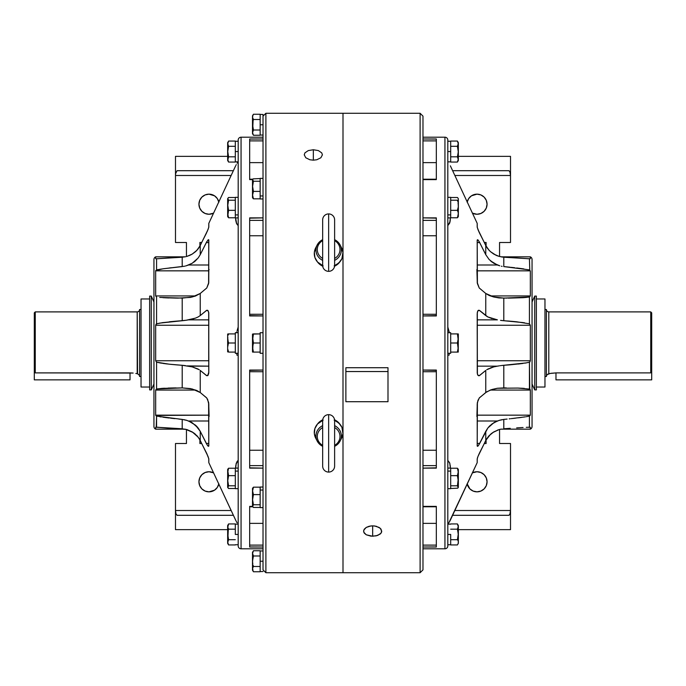 <?xml version="1.0" encoding="UTF-8"?>
<svg xmlns="http://www.w3.org/2000/svg" width="686" height="686" viewBox="0 0 686 686"><rect width="100%" height="100%" fill="white"/><g stroke="black" fill="none" stroke-linecap="round" stroke-linejoin="round"><path stroke-width="1.03" d="M547.385 374.565L550.172 373.45L555.977 372.892L650.74 372.892L651.7 371.898L651.7 312.85L651.7 371.898L650.74 372.892L650.74 311.89L650.74 372.892L555.977 372.892L555.977 379.855L555.977 372.892L550.995 373.304M544.967 376.503L546.408 376.503L546.408 309.497L544.967 309.497L546.408 309.497A2.392 2.392 0 0 0 548.8 311.89A2.392 2.392 0 0 1 546.408 309.497L546.408 376.503A2.392 2.392 0 0 1 547.368 374.59A2.392 2.392 0 0 0 546.408 376.503L544.967 376.503M549.435 373.604L547.462 374.496M548.8 373.741L548.8 311.89L548.8 373.741L547.737 374.256M447.812 353.29L450.685 353.29L450.685 332.71L447.812 332.71L450.685 332.71L450.685 353.29L447.812 353.29M458.051 340.565L458.179 337.289L457.425 333.911L458.179 339.613L457.425 333.911L458.342 334.099L458.231 352.09L458.231 333.911L457.425 333.911L458.231 338.464L457.425 343L458.179 348.711L457.425 352.09L458.231 352.09L450.685 352.09L450.685 333.911L457.425 333.911L450.685 333.911L450.685 343L457.425 343L450.685 343L450.685 352.09L457.425 352.09L458.051 349.663M457.802 341.705L457.425 343L458.231 347.553L457.425 352.09M137.817 373.973L137.2 373.741L137.2 311.89A2.392 2.392 0 0 0 139.592 309.497L141.033 309.497L139.592 309.497L139.592 376.503A2.392 2.392 0 0 0 138.632 374.59L137.817 373.973M138.503 374.453L138.632 374.59A2.392 2.392 0 0 1 139.592 376.503L141.033 376.503L139.592 376.503L139.592 309.497A2.392 2.392 0 0 1 137.2 311.89L137.534 373.844M133.144 373.055L130.023 372.892L130.023 379.855L130.023 372.892L35.26 372.892L34.3 371.898L34.3 312.85L34.3 371.898L35.26 372.892L35.26 311.89L35.26 372.892L133.153 373.055M136.565 373.604L135.828 373.45L136.565 373.604M238.188 353.29L235.315 353.29L235.315 332.71L238.188 332.71L235.315 332.71L235.315 353.29L238.188 353.29M228.575 352.09L228.241 350.975L228.575 352.09L235.315 352.09L228.575 352.09L227.958 349.671M227.821 346.387L228.241 344.123L227.821 346.387M227.941 340.496L228.575 343L235.315 343L235.315 333.911L228.575 333.911L235.315 333.911L235.315 343L228.575 343L228.241 344.115L227.769 338.455L228.198 341.705M227.821 337.289L227.769 338.447L227.821 337.289M228.241 335.025L228.575 333.911L228.241 335.025M227.984 333.911L228.575 333.911L227.984 333.911M227.658 334.099L227.658 351.901L227.658 334.099M235.315 343L235.315 352.09L235.315 343M263.021 332.71L260.157 332.71L260.157 353.29L263.021 353.29L263.021 332.71L260.157 332.71L260.157 352.09L253.417 352.09L252.602 347.553L253.417 343L252.662 337.306L253.417 333.911L252.499 334.099L252.602 352.09L260.157 352.09L260.157 343L253.417 343L252.602 347.536L253.417 343L260.157 343L260.157 333.911L260.157 353.29L263.021 353.29M263.021 348.72L263.021 337.28M252.791 340.565L252.662 337.289L253.417 333.911L252.662 339.613L253.417 333.911L260.157 333.911L252.499 334.099L252.499 351.901L253.417 352.09L252.825 349.851L253.417 352.09M253.04 341.705L252.791 349.663M450.685 476.358L450.685 488.664L450.685 471.093L447.812 471.093L450.685 471.093L450.685 474.429M450.685 468.084L450.685 471.093L450.685 468.084L447.812 468.084M651.7 379.855L651.7 371.898L651.7 379.855L555.977 379.855L651.7 379.855M34.3 371.898L34.3 379.855L34.3 371.898M130.023 379.855L34.3 379.855L130.023 379.855M450.685 534.445L447.812 534.445L450.685 534.445L450.685 544.735L450.685 534.445M447.812 151.555L450.685 151.555L450.685 141.265L450.685 161.845L450.685 151.555L447.812 151.555M450.685 217.719L450.685 214.907L447.812 214.907L450.685 214.907L450.685 197.336L450.685 217.136M457.759 488.175L450.685 488.509L457.759 488.175M458.179 487.497L457.425 485.791L450.685 485.791L457.425 485.791L458.231 480.732L457.425 475.655L450.685 475.655L457.425 475.655L458.231 471.942L457.425 468.229L450.685 468.229L457.425 468.229L458.179 469.241L457.425 468.229L458.342 472.071L458.342 487.274L458.342 472.071L457.425 475.655L458.179 479.437L457.425 485.791L458.179 486.811L458.016 487.84M458.179 485.748L458.231 484.796M458.342 472.071L458.342 469.464L458.342 472.071M458.179 541.657L458.231 542.326M458.016 543.646L457.759 544.298M457.759 528.546L457.425 529.189L450.685 529.189L457.425 529.189L458.231 526.574L457.425 523.941L457.759 524.584L457.425 523.941L450.685 523.941L457.425 523.941L457.759 524.584L458.231 526.574L457.425 529.189L458.342 534.445L458.342 543.346L458.342 534.445L457.759 540.336L457.425 539.693L450.685 539.693L457.425 539.693L457.759 540.336M457.759 530.484L458.231 534.445L457.425 539.693M457.425 544.941L450.685 544.941L457.425 544.941L458.342 543.346M458.179 527.234L458.016 527.894M458.231 534.445L458.179 533.116M458.342 534.445L458.342 525.536L458.342 534.445M458.179 144.343L457.425 146.307L458.231 143.674L457.425 141.059L458.231 143.691L457.425 146.307L458.231 151.555L458.342 142.654L458.342 151.555L457.425 156.811L458.231 159.435L457.759 161.416L457.425 162.059L450.685 162.059L457.425 162.059L458.231 159.426M450.685 156.811L457.425 156.811L450.685 156.811M457.425 141.059L450.685 141.059L457.425 141.059L458.342 142.654M457.425 146.307L450.685 146.307L457.425 146.307L458.231 151.555L457.759 157.454M458.016 160.756L457.425 162.059L458.342 160.464L458.342 151.555L458.342 160.464M458.016 158.106L458.179 158.766M458.231 214.058L458.342 198.726L458.342 213.929L457.425 217.771L458.179 216.759L457.425 217.771L450.685 217.771L457.425 217.771L458.231 214.058M458.016 212.18L457.759 211.254L458.016 212.18M457.425 210.345L457.759 211.254L457.425 210.345L450.685 210.345L457.425 210.345L457.759 209.101L457.425 210.345M458.016 207.841L457.759 209.101L458.016 207.841M458.231 205.286L458.179 203.991L458.231 205.286M458.016 202.713L458.179 203.991L458.016 202.713M457.425 200.209L457.759 201.452L457.425 200.209L450.685 200.209L457.425 200.209M458.016 198.16L457.425 197.491L450.685 197.491L457.425 197.491L458.179 198.503M458.342 216.536L458.342 213.929L458.051 217.042M260.157 507.614L263.021 507.614L263.021 490.044L260.157 490.044L260.157 507.614L260.157 487.815M260.157 487.232L260.157 490.044L263.021 490.044M263.021 507.417L263.021 497.324M263.021 561.242L260.157 561.242L260.157 571.532L260.157 550.952L260.157 561.242L263.021 561.242L263.021 568.523M263.021 124.758L263.021 114.468L260.157 114.468L260.157 124.758L263.021 124.758L260.157 124.758L260.157 114.468M260.157 135.048L260.157 124.758L260.157 135.048L263.021 135.048M263.021 117.478L263.021 114.468M263.021 195.956L263.021 178.386L260.157 178.386L260.157 195.956L263.021 195.956L260.157 195.956L260.157 192.62M260.157 198.966L260.157 195.956L260.157 198.966L263.021 198.966M260.157 190.682L260.157 178.386M263.021 188.676L263.021 178.583M252.825 506.791L249.67 506.783L252.817 506.783L253.417 507.46L260.157 507.46L253.417 507.46L252.662 506.448L253.417 504.75L252.602 499.682L253.417 494.606L252.602 490.893L252.499 506.225L252.499 491.03L253.417 487.18L252.602 488.535M260.157 487.18L253.417 487.18L260.157 487.18M252.662 506.448L253.417 504.75L260.157 504.75L253.417 504.75L252.602 499.682L253.417 494.606L260.157 494.606L253.417 494.606L252.602 490.893L253.417 487.18L252.662 488.192M252.499 488.423L252.499 491.03L252.791 487.909M252.602 561.242L252.499 570.143L252.499 561.242L253.417 555.994L252.602 553.37L253.417 550.747L260.157 550.747L253.417 550.747L252.602 553.37L253.417 555.994L260.157 555.994L253.417 555.994L253.083 555.351L252.602 561.242M252.825 563.909L252.662 562.58L252.825 563.909M253.417 566.49L253.083 565.213L253.417 566.49L252.825 567.794L253.417 566.49L260.157 566.49L253.417 566.49M252.662 568.454L253.083 571.095L252.602 569.123M252.499 570.143L253.417 571.747L253.083 571.095L253.417 571.747L260.157 571.747L253.417 571.747L252.825 570.443M253.083 551.39L252.499 552.341L252.499 561.242L252.499 552.341M253.083 118.858L253.417 119.51L253.083 118.858L253.417 119.51L260.157 119.51L253.417 119.51L252.662 117.555L253.417 119.51L253.083 120.787L253.417 119.51M252.602 116.877L253.083 114.905L252.602 116.886M253.083 114.905L253.417 114.253L253.083 114.905L253.417 114.253L260.157 114.253L253.417 114.253L252.499 115.857L252.499 124.758L253.083 120.787L252.499 133.659L252.499 115.857M252.499 133.659L253.417 135.253L253.083 134.61L253.417 135.253L260.157 135.253L253.417 135.253L252.602 132.638L253.417 130.006L260.157 130.006L253.417 130.006L252.602 124.758M252.662 131.969L253.417 130.006L252.662 126.087M253.083 134.61L252.825 133.959L253.083 134.61M252.662 133.298L252.602 132.63M253.083 130.649L253.417 130.006L253.083 130.649M253.083 128.711L253.417 130.006M253.083 178.875L260.157 178.54L253.083 178.875M252.662 179.552L253.417 181.25L260.157 181.25L253.417 181.25L252.602 186.335L253.417 191.394L260.157 191.394L253.417 191.394L252.602 195.107L253.417 198.82L260.157 198.82L253.417 198.82L252.825 198.151L253.417 198.82L252.499 194.97L252.499 179.775L252.499 194.97L253.417 191.394L252.602 186.335L253.417 181.25L252.662 180.238L252.825 179.209L249.67 179.218M252.662 181.301L252.602 182.244M252.499 194.97L252.499 197.577L252.499 194.97M235.315 468.281L235.315 471.093L238.188 471.093L235.315 471.093L235.315 468.864M235.315 488.664L235.315 471.093L235.315 488.664L238.188 488.664M235.315 534.445L238.188 534.445L235.315 534.445L235.315 524.155L235.315 534.445M238.188 151.555L235.315 151.555L235.315 161.845L235.315 141.265L235.315 151.555L238.188 151.555M235.315 209.642L235.315 197.336L235.315 214.907L238.188 214.907L235.315 214.907L235.315 217.916L235.315 211.571M227.984 487.84L228.575 488.509L235.315 488.509L228.575 488.509L227.769 487.154L228.575 485.791L235.315 485.791L228.575 485.791L227.769 480.732L228.575 475.655L235.315 475.655L228.575 475.655L227.658 472.071L227.658 469.464L227.769 471.942L228.575 468.229L227.769 469.584M227.821 487.497L228.575 485.791L227.769 480.732L228.575 475.655L227.821 470.999L228.575 468.229L235.315 468.229L228.575 468.229L227.821 469.241M227.658 472.071L227.658 487.274L227.658 472.071M228.241 528.546L227.821 527.234L228.575 529.189L235.315 529.189L228.575 529.189L228.241 530.484L228.575 529.189M228.241 524.584L227.821 527.234L228.575 523.941L228.241 524.584L228.575 523.941L235.315 523.941L228.575 523.941L227.658 525.536L227.658 534.445L228.241 530.484L227.658 543.346L227.658 525.536M227.658 543.346L228.575 544.941L228.241 544.298L228.575 544.941L235.315 544.941L228.575 544.941L227.769 542.326L228.575 539.693L235.315 539.693L228.575 539.693L227.769 534.445M227.821 541.648L228.575 539.693L227.821 535.775L228.241 538.407M227.769 542.309L227.984 543.646M228.241 540.336L228.575 539.693M227.769 159.426L228.575 162.059L227.821 160.104L228.575 156.811L227.658 151.555L227.658 160.464L227.658 151.555L228.575 146.307L227.769 143.691L228.575 141.059L235.315 141.059L228.575 141.059L227.769 143.691L228.575 146.307L235.315 146.307L228.575 146.307L228.241 145.664M227.821 160.095L228.575 162.059L235.315 162.059L228.575 162.059L227.658 160.464M228.241 157.454L227.821 158.766M228.575 156.811L235.315 156.811L228.575 156.811L227.769 151.555L228.575 146.307M228.241 141.702L227.658 142.654L227.658 151.555L227.658 142.654M227.821 198.503L228.575 200.209L235.315 200.209L228.575 200.209L227.769 205.286L228.575 210.345L235.315 210.345L228.575 210.345L227.769 214.058L228.575 217.771L235.315 217.771L228.575 217.771L227.821 216.759L228.575 217.771L227.658 213.929L227.658 216.536L228.575 210.345L227.769 205.286L228.575 200.209L227.821 198.503L228.575 197.491L235.315 197.491L228.575 197.491L227.984 198.16M227.821 200.252L227.769 201.204M227.658 198.726L227.658 213.929L227.949 198.22M369.205 526.248L372.67 525.828L372.67 536.246L366.247 534.788L364.283 533.151L363.589 531.178L364.283 529.163L366.255 527.423L370.903 525.93L374.453 525.93L379.092 527.431L381.064 529.172L381.579 532.19L380.224 534.034L376.151 535.869L370.894 536.152L366.247 534.788L363.769 532.19L363.769 530.158L366.255 527.423L369.205 526.248M467.209 201.958A10.05 10.05 0 0 1 477.01 194.155L480.852 194.918L484.119 197.096L486.297 200.355L487.06 204.205L486.297 208.047L484.119 211.314L480.852 213.492L477.01 214.255A10.05 10.05 0 0 1 472.431 213.149M472.431 472.851A10.05 10.05 0 0 1 477.01 471.745L480.852 472.508L484.119 474.686L486.297 477.953L487.06 481.795L486.297 485.645L484.119 488.904L480.852 491.082L477.01 491.845A10.05 10.05 0 0 1 467.209 484.042M436.33 506.783L422.979 506.783L436.33 506.783M505.693 365.149L510.238 364.806L503.798 365.286L503.798 387.899L497.401 388.259L517.904 388.07L529.764 389.099L529.429 362.182L529.429 388.988M523.624 388.362L521.454 388.225M488.509 427.198L490.276 425.371M529.429 427.224L529.429 416.119L529.429 427.224L526.265 427.344L529.429 427.224M523.075 427.507L516.669 427.893L523.075 427.507M510.238 428.321L503.798 428.784L510.238 428.321M500.763 429.187L498.954 429.633L500.986 429.153L530.329 429.153A2.873 2.873 0 0 0 532.053 426.521L532.053 259.48A2.873 2.873 0 0 0 530.329 256.847L530.329 258.699L529.506 258.785L530.329 258.699L530.329 256.847A2.873 2.873 0 0 1 532.053 259.48L532.053 426.117M492.771 432.557L498.954 429.633L493.748 431.931L490.533 434.298L485.765 440.472L485.765 431.314L478.794 445.025L477.653 446.32L477.19 445.686L477.405 402.39L479.24 398.009L485.765 392.529L485.765 370.423L479.24 375.714L477.979 375.345L477.242 373.184L477.31 312.327L478.193 310.441L479.257 310.295L485.765 315.577L485.765 293.471L479.24 287.991L477.405 283.61L477.19 240.314L477.688 239.697L479.06 241.412L485.765 254.686L485.765 245.528L477.979 229.57L477.19 226.963L477.19 223.353L450.359 165.832M448.224 524.155L477.19 462.647L477.19 459.037L477.979 456.43L485.765 440.472L485.765 431.314L487.832 428.021L493.748 422.773L498.954 420.449L503.798 419.412L503.798 428.784L503.798 419.412L499.742 420.209M500.986 256.847L530.329 256.847L500.986 256.847M343 572.733L420.106 572.733L420.106 113.267L343 113.267L343 572.733L265.894 572.733L263.021 569.86L263.021 116.14L265.894 113.267L420.106 113.267L420.106 572.733L422.979 569.86L422.979 116.14L420.106 113.267L422.979 116.14L422.979 569.86L420.106 572.733L343 572.733L343 113.267L343 215.37L343 113.267L265.894 113.267L263.021 116.14L263.021 569.86L265.894 572.733L265.894 113.267L265.894 572.733L343 572.733M507.323 266.948L503.798 266.588L503.798 257.216L498.954 256.367L493.748 254.069L497.401 255.844L502.152 257.044L529.429 258.776L529.764 270.01L529.429 258.776L503.798 257.216L503.798 266.588L529.429 269.881M530.329 270.841L530.329 295.932L529.506 296.995L530.329 295.932L530.329 270.841L477.293 270.841L477.293 282.992L476.89 269.487L477.293 270.841L477.19 270.215L477.293 270.841L530.329 270.841M526.522 297.398L523.075 297.681L529.429 297.012L529.429 323.818L530.329 325.19L529.429 323.818L529.429 297.012L503.798 298.101L503.798 320.714L516.669 321.794L529.429 323.818M530.329 325.258L530.329 360.742L529.806 361.985L530.329 360.742L530.329 325.258L477.293 325.258L477.293 360.742L530.329 360.742L477.293 360.742L477.19 324.272L477.293 325.258L530.329 325.258M530.021 389.279L530.329 390L530.021 389.279M530.329 390.068L530.329 415.159L529.506 416.102L530.329 415.159L530.329 390.068L490.284 390.068L530.329 390.068M530.312 427.258L530.329 429.153L530.261 427.224L527.174 427.301L530.329 427.301M534.728 296.095L532.053 301.986L534.728 296.095L534.728 389.905L534.728 296.095L536.358 296.095L534.728 296.095M532.053 384.014L534.728 389.905L536.358 389.905L536.358 296.095L536.358 389.905L534.728 389.905L532.053 384.014M536.358 387.033L544.967 387.033L544.967 298.967L536.358 298.967L544.967 298.967L544.967 387.033L536.358 387.033M447.812 545.927L447.812 140.073A2.873 2.873 0 0 0 444.94 137.2L444.94 548.8A2.873 2.873 0 0 0 447.812 545.927A2.873 2.873 0 0 1 444.94 548.8L444.94 137.2L422.979 137.2L444.94 137.2A2.873 2.873 0 0 1 447.812 140.073L447.812 545.927M422.979 548.8L444.94 548.8L422.979 548.8M436.33 506.56L422.979 506.388L436.33 506.388L436.33 547.016L422.979 547.016L436.33 546.939M436.33 370.389L422.979 370.054L436.33 370.054L436.33 468.126L422.979 468.126L436.33 467.843M436.33 218.157L422.979 217.874L436.33 217.874L436.33 315.946L422.979 315.946L436.33 315.611M436.33 139.061L422.979 138.984L436.33 138.984L436.33 179.612L422.979 179.612L436.33 179.423M479.703 310.569L478.056 310.569L479.703 310.569L487.832 316.941L485.765 315.577L485.765 293.471L479.24 287.991L477.242 282.563L477.207 240.023L477.91 239.86L479.703 242.595L477.19 242.595L479.703 242.595L485.765 254.686L485.765 245.528L486.726 247.226L479.703 233.437M500.54 419.995L497.401 420.998L477.19 420.998L497.401 420.998L492.085 423.888L487.832 428.021L479.703 443.405L477.19 443.405L479.703 443.405L477.979 446.08L477.242 446.132L477.19 404.423L477.979 400.341L479.471 397.751L486.726 391.826L492.085 389.451L497.401 388.259L490.533 389.974L485.765 392.529L485.765 370.423L479.703 375.431L478.056 375.431L479.24 375.714L477.979 375.345L477.405 374.084L477.19 313.819L477.67 311.161L478.828 310.201M450.016 520.803L449.724 521.351M450.359 466.763L450.402 468.229L450.359 466.763M450.016 464.225L449.347 462.227L450.016 464.225M449.724 463.153L447.812 460.357L449.724 463.161L450.402 468.204L450.23 465.417M449.347 353.444L449.013 354.911M449.373 332.71L447.812 327.025L449.296 332.316M450.076 221.518L450.402 217.796L449.716 222.856L447.812 225.643L450.016 221.775L449.347 223.765M477.979 229.57L479.24 232.494L477.242 227.34L477.19 223.353L450.402 165.918M477.979 456.43L477.405 458.068M479.471 453.034L478.365 455.478M477.242 458.66L477.19 462.647L450.23 520.4M484.23 242.467L486.1 242.467L486.1 246.171L486.1 242.467L484.23 242.467M486.1 443.533L484.23 443.533L486.1 443.533L486.1 439.829L486.1 443.533M454.869 510.513L510.513 510.513L510.513 443.508L499.554 443.508L499.554 429.47L499.554 443.508L510.513 443.508L510.513 510.513L509.818 514.491L508.961 515.297L452.631 515.297L508.961 515.297L510.058 513.9L510.513 510.513L510.513 529.652L458.342 529.652L510.513 529.652L510.513 510.513L454.869 510.513M499.554 256.53L499.554 242.492L510.513 242.492L510.513 175.487L454.869 175.487L510.513 175.487L510.513 156.348L510.513 175.487L510.058 172.1L508.961 170.703L452.631 170.703L508.961 170.703L509.818 171.509L510.513 175.487L510.513 242.492L499.554 242.492L499.554 256.53M467.149 202.241L468.649 198.623L471.428 195.844L477.01 194.155A10.05 10.05 0 0 1 487.06 204.205A10.05 10.05 0 0 1 477.01 214.255L472.431 213.157M475.046 491.656L477.01 491.845L473.16 491.082L469.901 488.904L467.149 483.759M472.431 472.843L477.01 471.745A10.05 10.05 0 0 1 487.06 481.795A10.05 10.05 0 0 1 477.01 491.845M449.347 332.556L449.167 331.758M492.085 318.656L487.84 316.941L497.401 319.848L493.748 319.119M501.595 320.499L523.075 322.591M450.316 219.777L450.256 220.352M526.265 362.894L501.337 365.535M500.54 365.647L499.742 365.767M487.84 369.059L493.748 366.89L486.726 369.72M525.373 416.848L511.147 418.649M515.452 418.168L512.253 418.529M518.41 417.808L521.403 417.422M509.201 418.863L510.238 418.752M524.378 388.413L517.904 388.07M524.756 363.151L525.982 362.945M518.239 364.034L522.878 363.443M515.803 321.708L514.251 321.554M510.658 321.228L516.669 321.794M524.593 322.823L523.701 322.677M500.54 320.353L503.798 320.714L503.798 298.101L493.748 297.004L489.109 295.452L485.765 293.471L493.748 297.004L498.954 297.93L506.825 298.11M514.74 267.754L511.147 267.351M523.855 268.921L523.144 268.818M497.401 430.156L499.742 429.419M502.152 419.643L501.337 419.806M493.748 422.773L495.524 421.804L493.748 422.773M479.703 452.563L486.726 438.766L489.109 435.679L493.748 431.931M497.401 265.002L499.742 265.791L493.748 263.227L490.533 260.86L497.401 265.002L477.19 265.002L497.401 265.002L495.524 264.196M501.406 266.211L502.118 266.357M497.401 255.844L496.458 255.458M493.748 254.069L490.533 251.702L496.055 255.286M490.499 251.676L490.001 251.213M488.483 249.618L490.533 251.702M487.163 247.895L487.857 248.846M489.109 259.48L485.765 254.686L489.109 259.48L493.748 263.227M498.954 265.551L499.742 265.791M503.798 365.286L503.798 387.899L506.268 387.89M532.053 426.521A2.873 2.873 0 0 1 530.329 429.153M479.24 375.714L478.794 375.799L479.24 375.714M486.726 316.28L487.84 316.941L486.726 316.28M497.401 319.848L477.19 319.848L497.401 319.848M477.19 366.153L497.401 366.153L493.748 366.89L497.401 366.153L477.19 366.153M449.373 353.29L448.901 355.357M477.19 361.728L477.293 360.742L477.19 361.728M498.954 365.895L497.401 366.153M523.084 363.409L510.238 364.806M529.429 362.182L526.273 362.885M436.33 235.77L422.979 235.77L436.33 235.77M436.33 220.386L422.979 220.386L436.33 220.386L436.33 217.874L436.33 315.946M422.979 314.282L436.33 314.282L422.979 314.282M477.293 415.159L530.329 415.159L477.293 415.159L477.293 403.008L476.89 416.513M497.401 420.998L496.055 421.556M490.284 295.932L530.329 295.932L490.284 295.932M479.24 232.494L479.471 232.966M489.109 250.313L485.765 245.528M527.174 258.699L530.329 258.699L527.174 258.699M492.085 262.112L490.533 260.86M490.533 367.868L492.085 367.344M489.109 426.521L490.533 425.14M490.533 434.298L492.085 433.038M489.109 435.679L488.483 436.382M449.724 222.847L450.093 221.432M529.429 416.119L526.273 416.702M503.953 419.395L507.108 419.077M519.311 363.906L523.032 363.417M508.112 364.978L510.11 364.815M509.99 321.177L507.597 320.988M508.017 298.101L510.161 298.093M510.058 267.231L507.606 266.974M516.669 267.977L523.075 268.809M503.798 266.588L510.238 267.248M523.084 297.681L510.238 298.084M422.979 450.23L436.33 450.23L422.979 450.23M436.33 371.718L422.979 371.718L436.33 371.718L436.33 370.054L436.33 468.126L436.33 465.614L422.979 465.614L436.33 465.614M436.33 162.633L422.979 162.633L436.33 162.633M436.33 140.887L422.979 140.887L436.33 140.887M436.33 138.984L436.33 179.612M422.979 523.367L436.33 523.367L422.979 523.367M422.979 545.113L436.33 545.113L422.979 545.113M436.33 506.388L436.33 545.113M478.974 491.656L479.497 491.536M486.863 483.759L487.06 481.795M475.046 194.344L477.01 194.155M478.974 194.344L479.497 194.464M486.863 202.241L487.06 204.205M458.342 156.348L510.513 156.348L458.342 156.348M372.67 536.246L372.67 525.828L376.151 526.248L380.224 528.246L381.75 531.187L381.064 533.159L377.72 535.414L372.67 536.246M313.33 149.754L313.33 160.172L309.84 159.752L305.767 157.746L304.25 154.813L304.944 152.841L308.28 150.586L313.33 149.754L318.373 150.586L321.717 152.849L322.411 154.822L320.877 157.754L316.803 159.752L313.33 160.172L309.84 159.752L305.767 157.746L304.25 154.813L304.944 152.841L308.28 150.586L313.33 149.754L318.373 150.586L321.717 152.849L322.411 154.822L320.877 157.754L316.803 159.752L313.33 160.172L313.33 149.754M213.569 213.157L208.99 214.255A10.05 10.05 0 0 1 198.94 204.205A10.05 10.05 0 0 1 208.99 194.155L214.572 195.844L217.351 198.623L218.851 202.241M218.851 483.759L217.351 487.377L214.572 490.156L208.99 491.845A10.05 10.05 0 0 1 198.94 481.795A10.05 10.05 0 0 1 208.99 471.745L213.569 472.843M252.594 506.388L249.67 506.388L252.594 506.388M197.491 427.198L195.724 425.371M153.947 259.48L153.947 426.521A2.873 2.873 0 0 0 155.671 429.153L155.671 427.301L158.826 427.301L155.739 427.224L155.671 429.153A2.873 2.873 0 0 1 153.947 426.521L153.947 259.48A2.873 2.873 0 0 1 155.671 256.847L155.671 258.699L158.826 258.699L155.671 258.699L155.671 256.847A2.873 2.873 0 0 0 153.947 259.48L153.947 259.883M162.308 388.362L156.571 388.988L155.671 390L156.571 388.988L162.308 388.362L182.202 387.899L182.202 365.286L175.762 364.806L183.848 365.432L169.331 364.206L156.571 362.182L156.571 388.988L182.202 387.899L182.202 365.286L192.251 366.89L188.599 366.153L208.81 366.153L187.046 365.895M195.716 390.068L155.671 390.068L155.671 415.159L155.671 390.068L195.716 390.068M207.206 231.516L208.758 227.34L208.81 223.353L235.598 165.918L208.81 223.353L208.81 226.963L208.021 229.57L200.235 245.528L200.235 254.686L206.297 242.595L208.81 242.595L206.297 242.595L208.09 239.86L208.638 239.68L208.81 240.314L208.595 283.61L206.76 287.991L200.235 293.471L200.235 315.577L206.297 310.569L207.944 310.569L206.743 310.295L208.09 310.741L208.784 313.048L208.758 373.184L208.021 375.345L206.76 375.714L200.235 370.423L200.235 392.529L206.76 398.009L208.595 402.39L208.81 445.686L208.347 446.32L207.206 445.025L200.235 431.314L200.235 440.472L208.021 456.43L208.81 459.037L208.81 462.647L235.984 520.803M185.023 256.847L155.671 256.847L185.023 256.847M151.272 296.095L153.947 301.986L151.272 296.095L149.642 296.095L151.272 296.095L151.272 389.905L149.642 389.905L151.272 389.905L151.272 296.095M153.947 384.014L151.272 389.905L153.947 384.014M149.642 296.095L149.642 389.905L149.642 296.095M149.642 387.033L141.033 387.033L141.033 298.967L149.642 298.967L141.033 298.967L141.033 387.033L149.642 387.033M238.188 140.073A2.873 2.873 0 0 1 241.06 137.2A2.873 2.873 0 0 0 238.188 140.073L238.188 545.927A2.873 2.873 0 0 0 241.06 548.8L241.06 137.2L263.021 137.2L241.06 137.2L241.06 548.8L263.021 548.8L241.06 548.8A2.873 2.873 0 0 1 238.188 545.927L238.188 140.073M249.67 179.423L252.594 179.612L249.67 179.612L249.67 138.984L263.021 138.984L249.67 139.061M249.67 315.611L263.021 315.946L249.67 315.946L249.67 217.874L263.021 217.874L249.67 218.157M249.67 467.843L263.021 468.126L249.67 468.126L249.67 370.054L263.021 370.054L249.67 370.389M249.67 546.939L263.021 547.016L249.67 547.016L249.67 506.56M235.77 220.583L236.653 223.765L235.598 217.796L235.744 220.352M237.099 163.122L237.776 161.845M235.984 165.206L236.276 164.649L235.984 165.206M236.276 222.839L238.188 225.643L236.653 223.773M237.099 330.643L238.188 327.025L237.099 330.643M236.987 354.911L236.653 353.427M237.099 461.455L238.188 460.357L235.984 464.216L237.099 461.455M235.77 465.425L235.598 468.229L236.276 463.161M200.183 315.62L206.743 310.295L207.807 310.441L208.69 312.327L208.81 372.181L207.635 375.671M206.297 233.437L199.274 247.234L200.235 245.528L200.235 254.686L206.94 241.412L208.733 239.808L208.758 282.563L206.76 287.991L200.235 293.471L200.235 315.577L198.16 316.941L200.235 315.577M231.131 175.487L175.487 175.487L175.487 242.492L186.446 242.492L186.446 256.53L186.446 242.492L175.487 242.492L175.487 156.348L175.487 175.487L175.607 173.661L175.487 175.487L231.131 175.487M186.446 429.47L186.446 443.508L175.487 443.508L175.487 510.513L231.131 510.513L175.487 510.513L175.487 529.652L227.658 529.652L175.487 529.652L175.487 443.508L186.446 443.508L186.446 429.47M201.77 443.533L199.9 443.533L199.9 439.829L199.9 443.533L201.77 443.533M199.9 242.467L201.77 242.467L199.9 242.467L199.9 246.171L199.9 242.467M213.569 213.149A10.05 10.05 0 0 1 208.99 214.255L205.148 213.492L201.881 211.314L199.703 208.047L198.94 204.205L199.703 200.355L201.881 197.096L205.148 194.918L208.99 194.155A10.05 10.05 0 0 1 218.791 201.958M207.026 491.656L208.99 491.845L205.148 491.082L201.881 488.904L199.703 485.645L198.94 481.795L199.703 477.953L201.881 474.686L205.148 472.508L208.99 471.745A10.05 10.05 0 0 1 213.569 472.851M206.76 375.714L207.944 375.431L206.297 375.431L200.235 370.423L200.235 392.529L192.251 388.996L182.202 387.899L190.476 388.593L196.891 390.548L200.235 392.529L206.529 397.751L207.635 399.424L208.81 404.423L208.758 446.132L208.021 446.08L206.297 443.405L208.81 443.405L206.297 443.405L200.235 431.314L200.235 440.472L198.16 437.171L192.251 431.931L187.046 429.633L182.202 428.784L182.202 419.412L156.571 416.119L156.571 427.224L182.202 428.784L182.202 419.412L187.046 420.449L192.251 422.773L198.168 428.021L200.235 431.314L195.467 425.14L188.599 420.998L208.81 420.998L188.599 420.998L190.476 421.804L186.258 420.209M236.833 331.758L236.653 332.556M156.571 323.818L162.925 322.591L156.571 323.818L156.571 297.012L156.571 323.818L155.671 325.19L156.237 323.981L159.735 323.106L184.663 320.465M162.188 322.694L186.258 320.233L182.202 320.714L182.202 298.101L159.735 297.424M185.46 320.353L188.599 319.848L208.81 319.848L188.599 319.848L195.467 318.132L186.258 320.233M177.039 170.703L233.369 170.703L177.039 170.703L175.607 173.661L177.039 170.703M235.77 520.4L208.81 462.647L208.758 458.66L206.529 453.034M199.274 369.72L192.251 366.89L198.16 369.059M184.405 365.501L185.46 365.647M233.369 515.297L177.039 515.297L175.942 513.9L175.487 510.513L175.942 513.9L177.039 515.297L233.369 515.297M174.853 418.649L170.548 418.168M164.597 417.422L167.11 417.748M159.795 416.711L161.219 416.934M162.916 417.191L169.331 418.023L162.916 417.191M163.122 363.443L167.375 363.992M156.571 388.988L156.571 362.182L161.244 363.151M162.256 388.362L161.381 388.43M171.303 321.597L170.197 321.708M180.358 320.842L178 321.014M184.594 266.211L162.925 268.809L155.756 270.507L162.916 268.809L182.202 266.588L182.202 257.216L156.571 258.776L156.571 269.881L161.527 269.015M169.331 267.977L171.26 267.754M184.594 419.789L183.882 419.643M156.571 416.119L156.228 427.207L186.258 429.419M185.46 429.239L193.229 432.557M192.251 431.931L196.891 435.679L199.274 438.766L206.297 452.563M195.999 251.222L198.837 247.895M198.143 248.846L197.517 249.618M195.467 251.702L196.891 250.321L192.251 254.069L187.046 256.367L192.251 254.069L195.467 251.702M189.816 255.346L186.343 256.555M183.848 266.357L184.663 266.194M190.476 264.196L188.599 265.002L208.81 265.002L188.599 265.002L192.251 263.227L198.16 257.987L192.251 263.227L186.258 265.791M200.235 254.686L198.16 257.987L200.235 254.686M175.762 267.248L182.202 266.588L182.202 257.216L185.46 256.761L156.571 258.776L156.571 269.881M208.707 415.159L155.731 415.442L156.494 416.102L155.671 415.159L208.707 415.159L208.707 403.008L209.11 416.513M156.494 362.157L155.671 360.742L155.671 325.258L155.671 360.742L208.707 360.742L208.707 325.258L155.671 325.258L208.707 325.258L208.81 361.728L208.707 360.742L155.671 360.742L156.494 362.157M156.494 296.995L155.671 295.932L155.671 270.841L155.671 295.932L195.716 295.932L155.671 295.932L156.494 296.995M156.494 258.785L155.671 258.699L156.494 258.785M198.16 316.941L195.467 318.132L198.16 316.941M182.202 320.714L182.202 298.101L192.251 297.004L200.235 293.471L195.467 296.026L190.476 297.407L178.154 298.101M192.251 319.119L193.915 318.656M192.251 366.89L188.599 366.153L192.251 366.881M237.099 355.365L236.627 353.29M208.81 324.281L208.707 325.258L208.81 324.281M159.735 362.894L169.331 364.206L156.571 362.182M263.021 235.77L249.67 235.77L263.021 235.77M263.021 220.386L249.67 220.386L263.021 220.386M249.67 314.282L263.021 314.282L249.67 314.282M249.67 315.946L249.67 220.386M192.251 422.773L190.476 421.804L192.251 422.773M192.251 263.227L196.891 259.48M208.707 270.841L155.671 270.841L208.707 270.841L208.81 270.215L208.707 282.992L208.707 270.841M206.529 232.966L206.76 232.494M192.251 254.069L190.476 255.038M200.235 245.528L196.891 250.313M195.467 260.86L193.915 262.112M207.172 310.201L206.297 310.569M195.467 425.14L196.891 426.521M208.595 458.068L208.758 458.66M206.76 453.506L207.206 454.484M193.915 433.038L195.467 434.298M197.517 436.382L196.891 435.679M235.684 219.777L235.77 220.558M236.73 332.204L236.627 332.71M236.276 521.343L237.099 522.878M209.11 269.487L208.81 270.224L209.11 269.487M185.46 419.995L187.046 420.449M178.892 419.077L182.047 419.395M164.546 388.225L162.376 388.362M173.918 387.933L168.104 388.07M176.062 387.907L174.012 387.933M175.89 364.815L177.888 364.978M169.331 364.206L175.762 364.806M175.762 321.194L169.331 321.794M178.403 320.988L175.89 321.185M175.942 298.093L177.983 298.101M164.477 297.767L168.945 297.956M185.46 266.005L188.599 265.002M175.762 298.084L162.916 297.681M249.67 450.23L263.021 450.23L249.67 450.23M263.021 371.718L249.67 371.718L263.021 371.718M249.67 465.614L263.021 465.614L249.67 465.614L249.67 468.126L249.67 370.054M263.021 162.633L249.67 162.633L263.021 162.633M263.021 140.887L249.67 140.887L263.021 140.887M249.67 179.612L249.67 138.984M249.67 523.367L263.021 523.367L249.67 523.367M249.67 545.113L263.021 545.113L249.67 545.113L249.67 547.016L249.67 506.388M200.638 476.213L199.703 477.953M218.791 484.042A10.05 10.05 0 0 1 208.99 491.845M199.137 206.169L198.94 204.205M207.026 194.344L208.99 194.155M175.487 156.348L227.658 156.348L175.487 156.348M345.873 371.546L387.993 371.546L387.993 401.713L345.873 401.713L345.873 367.722L387.993 367.722L345.873 367.722L345.873 401.713L387.993 401.713L387.993 371.546L345.873 371.546M387.993 367.722L387.993 371.546L387.993 367.722M339.69 423.905A13.403 12.382 180 0 0 334.571 419.806L339.784 424.034M317.498 424.034L320.139 421.341L322.72 419.806A13.403 12.382 180 0 0 317.592 423.905M334.622 466.103A5.985 5.985 0 0 1 328.645 472.088A5.985 5.985 0 0 0 334.622 466.103L334.622 420.638A5.985 5.985 0 0 0 328.645 414.653A5.985 5.985 0 0 1 334.622 420.638M328.645 414.653L328.645 472.088L328.645 414.653A5.985 5.985 0 0 0 322.66 420.638A5.985 5.985 0 0 1 328.645 414.653M322.66 466.103A5.985 5.985 0 0 0 328.645 472.088A5.985 5.985 0 0 1 322.66 466.103L322.66 420.638M334.622 425.629A12.7 11.731 0 0 1 340.136 440.969A12.7 11.731 0 0 1 334.622 446.329A12.7 11.731 180 0 0 340.325 440.575A12.7 11.731 180 0 0 337.341 427.429M334.588 446.372L340.136 440.969L341.637 438.028A14.355 13.266 180 0 0 334.614 420.321M334.622 445.385A11.37 10.504 180 0 0 334.622 427.532A11.37 10.504 0 0 1 336.406 444.125M322.66 427.532A11.37 10.504 180 0 0 322.66 445.385A11.37 10.504 0 0 1 320.877 428.793M322.66 446.329A12.7 11.731 0 0 1 317.146 440.969A12.7 11.731 0 0 1 322.66 425.629A12.7 11.731 180 0 0 316.958 440.575A12.7 11.731 180 0 0 319.942 444.528M322.669 420.321A14.355 13.266 180 0 0 315.646 438.028L317.146 440.969L322.694 446.372M323.149 420.124L317.541 423.965L314.9 428.527L314.351 433.681L315.98 438.628M341.302 438.628L342.931 433.681L341.911 427.301L338.798 422.996L334.133 420.124M317.592 262.095A13.403 12.382 0 0 0 322.72 266.194L320.139 264.659L317.498 261.966M339.784 261.966L334.571 266.194A13.403 12.382 0 0 0 339.69 262.095M334.622 219.897A5.985 5.985 0 0 0 328.645 213.912L328.645 271.347A5.985 5.985 0 0 0 334.622 265.362A5.985 5.985 0 0 1 328.645 271.347A5.985 5.985 0 0 1 322.66 265.362A5.985 5.985 0 0 0 328.645 271.347L328.645 213.912A5.985 5.985 0 0 1 334.622 219.897L334.622 265.362M322.66 219.897A5.985 5.985 0 0 1 328.645 213.912A5.985 5.985 0 0 0 322.66 219.897L322.66 265.362M322.66 260.371A12.7 11.731 180 0 1 317.146 245.031A12.7 11.731 180 0 1 322.66 239.671A12.7 11.731 -0 0 0 316.958 245.425A12.7 11.731 -0 0 0 319.942 258.571M322.694 239.628L317.146 245.031L315.646 247.972A14.355 13.266 -0 0 0 322.669 265.679M334.622 258.468A11.37 10.504 -0 0 0 334.622 240.615A11.37 10.504 180 0 1 336.406 257.207M334.622 239.671A12.7 11.731 180 0 1 340.136 245.031A12.7 11.731 180 0 1 334.622 260.371A12.7 11.731 -0 0 0 340.325 245.425A12.7 11.731 -0 0 0 337.341 241.472M322.66 240.615A11.37 10.504 -0 0 0 322.66 258.468A11.37 10.504 180 0 1 320.877 241.875M334.614 265.679A14.355 13.266 -0 0 0 341.637 247.972L340.136 245.031L334.588 239.628M315.98 247.372L314.351 252.319L314.9 257.473L317.541 262.035L323.149 265.876M334.133 265.876L338.798 263.004L341.911 258.699L342.931 252.319L341.302 247.372M548.8 311.89L650.74 311.89L651.7 312.85M34.3 312.85L35.26 311.89L137.2 311.89M447.812 488.664L450.685 488.664M447.812 544.735L450.685 544.735M447.812 524.155L450.685 524.155M447.812 141.265L450.685 141.265M447.812 161.845L450.685 161.845M447.812 197.336L450.685 197.336M447.812 217.916L450.685 217.916M458.051 487.78L458.342 487.274M458.051 468.958L458.342 469.464M457.425 523.941L458.342 525.536M458.051 198.22L458.342 198.726M263.021 487.034L260.157 487.034M263.021 571.532L260.157 571.532M263.021 550.952L260.157 550.952M252.791 506.74L252.499 506.225M252.791 179.26L252.499 179.775M252.791 198.091L252.499 197.577M238.188 468.084L235.315 468.084M238.188 524.155L235.315 524.155M238.188 544.735L235.315 544.735M238.188 161.845L235.315 161.845M238.188 141.265L235.315 141.265M238.188 217.916L235.315 217.916M238.188 197.336L235.315 197.336M227.949 468.958L227.658 469.464M227.949 487.78L227.658 487.274M227.949 217.042L227.658 216.536M422.979 179.218L436.33 179.218M185.014 429.153L155.671 429.153"/></g></svg>
